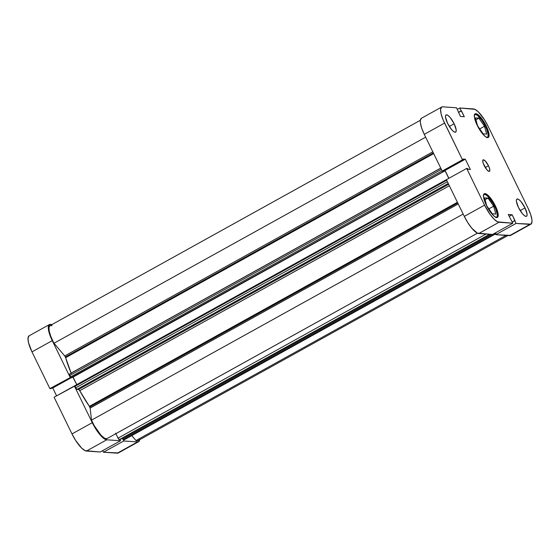 <?xml version="1.0" encoding="UTF-8"?>
<svg xmlns="http://www.w3.org/2000/svg" width="560" height="560" viewBox="0 0 560 560"><rect width="100%" height="100%" fill="white"/><g stroke="black" fill="none" stroke-linecap="round" stroke-linejoin="round"><path stroke-width="0.84" d="M474.663 114.548L474.53 114.618A13.125 3.738 -119 0 1 474.67 114.541A13.125 3.738 -119 0 1 485.408 126.322A13.125 3.738 -119 0 1 487.396 137.501A13.125 3.738 -119 0 1 487.242 137.571M483.812 194.474L483.679 194.551A13.125 3.738 -119 0 1 483.812 194.474A13.125 3.738 -119 0 1 494.55 206.248A13.125 3.738 -119 0 1 496.545 217.427A13.125 3.738 -119 0 1 496.391 217.504L496.545 217.427M454.132 123.753L449.309 126.427L454.132 123.753L450.163 117.523L448.182 115.563L446.6 114.814L445.669 115.395L445.529 117.208L447.573 123.305A9.842 2.807 -119 0 1 446.082 114.919A9.842 2.807 -119 0 1 454.132 123.753A9.842 2.807 -119 0 1 455.623 132.139A9.842 2.807 -119 0 1 447.573 123.305L451.542 129.528L453.523 131.488L455.105 132.237L456.036 131.663L456.176 129.85L454.132 123.753M525.014 207.907L520.191 210.581L525.014 207.907L521.052 201.684L519.064 199.717L517.489 198.968L516.558 199.549L516.411 201.362L518.462 207.459A9.842 2.807 -119 0 1 516.964 199.073A9.842 2.807 -119 0 1 525.014 207.907A9.842 2.807 -119 0 1 526.512 216.293A9.842 2.807 -119 0 1 518.462 207.459L522.424 213.689L524.412 215.649L525.987 216.398L526.918 215.817L527.058 214.004L525.014 207.907M488.481 165.753L485.261 167.538L488.481 165.753L485.156 160.86L483.091 159.88A6.559 1.869 -119 0 1 488.481 165.753A6.559 1.869 -119 0 1 489.475 171.346A6.559 1.869 -119 0 1 484.113 165.459A6.559 1.869 -119 0 1 483.112 159.866L482.727 160.692L483.189 163.247L486.752 169.61L488.649 171.276L489.748 171.031L489.685 168.959L488.481 165.753M486.227 125.951L485.436 126.385L486.227 125.951L480.781 117.39L478.051 114.688L475.881 113.659L474.6 114.457L474.404 116.949L477.218 125.335A13.538 3.857 -119 0 1 475.16 113.806A13.538 3.857 -119 0 1 486.227 125.951A13.538 3.857 -119 0 1 488.285 137.48A13.538 3.857 -119 0 1 477.218 125.335L482.664 133.896L485.394 136.591L487.564 137.62L488.845 136.829L489.041 134.33L486.227 125.951M495.376 205.877L494.585 206.318L495.376 205.877L489.923 197.316L487.193 194.621L485.023 193.592L483.742 194.383L483.546 196.882L486.36 205.261A13.538 3.857 -119 0 1 484.302 193.732A13.538 3.857 -119 0 1 495.376 205.877A13.538 3.857 -119 0 1 497.434 217.406A13.538 3.857 -119 0 1 486.36 205.261L491.813 213.822L494.543 216.517L496.713 217.553L497.994 216.755L498.19 214.263L495.376 205.877M530.887 224.182L510.601 235.431A18.865 5.376 61 0 1 509.593 235.634L529.879 224.385L516.068 223.44L495.782 234.689L495.005 233.093L495.782 234.689L509.593 235.634L529.879 224.385A18.865 5.376 -119 0 0 530.887 224.182A18.865 5.376 -119 0 0 528.017 208.117L488.005 126.07A18.865 5.376 -119 0 0 473.578 108.941L459.767 107.996L457.296 109.368L459.767 107.996L474.957 109.347L478.443 111.993L484.407 119.651L488.005 126.07L528.017 208.117L530.656 214.473L531.937 219.793L532 221.809L530.95 224.147L516.068 223.44L512.134 214.746L508.256 214.48L512.827 223.216L499.009 222.271L478.73 233.52L492.541 234.465L512.827 223.216L497.63 221.865L494.151 219.219L490.168 214.494L484.582 205.142L466.683 168.434L467.747 168.504L468.16 169.344L470.372 169.498L465.339 159.187L463.127 159.04L463.54 159.88L462.476 159.81L442.19 171.052L424.284 134.344L444.57 123.095L462.476 159.81L443.1 119.847L441.105 113.89L440.587 109.403L441.637 107.065L442.708 106.827L456.519 107.772L460.453 116.466L464.331 116.732L459.767 107.996L461.146 110.831L458.437 112.329L461.461 110.852L458.514 112.483L461.461 110.852L464.331 116.732L460.453 116.466L456.519 107.772L442.708 106.827A18.865 5.376 -119 0 0 441.7 107.03L421.421 118.279A18.865 5.376 61 0 0 424.284 134.344L442.19 171.052L443.254 171.129L442.19 171.052L462.476 159.81L463.54 159.88L443.254 171.129L463.54 159.88L463.127 159.04L465.339 159.187L445.053 170.436L448.889 178.297L445.053 170.436L444.563 170.401L465.339 159.187L470.372 169.498L468.16 169.344L467.747 168.504L466.683 168.434L484.582 205.142L464.296 216.391L467.894 222.81L471.898 228.326L477.344 233.114L492.541 234.465L512.827 223.216L508.256 214.48L512.134 214.746L509.187 216.384L512.134 214.746L515.004 220.626L512.218 221.977L514.689 220.605L516.068 223.44L495.782 234.689L510.664 235.396M421.351 118.314L420.301 120.652L420.364 122.668L421.645 127.988L424.284 134.344L444.57 123.095A18.865 5.376 -119 0 1 441.7 107.03M446.397 179.683L464.296 216.391L446.397 179.683L466.683 168.434L446.397 179.683M484.582 205.142L464.296 216.391A18.865 5.376 61 0 0 478.73 233.52L499.009 222.271A18.865 5.376 -119 0 1 484.582 205.142M493.647 206.192L488.019 198.086L485.065 199.724L488.019 198.086L484.547 197.848L486.71 205.716L492.338 213.822L495.81 214.06L493.647 206.192L488.88 208.838L493.647 206.192L488.019 198.086L484.547 197.848L486.71 205.716L492.338 213.822L495.81 214.06L493.647 206.192M483.273 195.104L484.512 194.334L485.478 194.614L487.9 196.462L493.36 203.98L495.572 208.509L497.28 214.375L497.084 216.797L495.845 217.567M475.405 117.915L477.568 125.783L483.196 133.889L486.668 134.127L484.505 126.259L479.731 128.905L484.505 126.259L478.877 118.153L475.923 119.791L478.877 118.153L475.405 117.915L477.568 125.783L483.196 133.889L486.668 134.127L484.505 126.259L478.877 118.153L475.405 117.915M474.124 115.178L475.37 114.408L477.47 115.402L481.523 119.819L484.218 124.047L486.43 128.583L488.131 134.449L487.942 136.871L486.703 137.641M139.699 439.348L138.649 441.686L117.292 453.173L103.481 452.228L123.767 440.979L137.578 441.924L123.767 440.979L123.186 439.789L123.767 440.979L103.481 452.228L118.363 452.935M92.281 422.681L71.995 433.93L54.089 397.222L74.375 385.973L92.281 422.681L74.375 385.973L74.823 386.001L54.089 397.222L71.995 433.93L75.593 440.349L81.557 448.007L85.043 450.653L100.233 452.004L86.422 451.059L106.708 439.81L103.684 438.375L99.883 434.616L95.872 429.1L92.281 422.681L71.995 433.93A18.865 5.376 61 0 0 86.422 451.059L106.708 439.81L120.519 440.755L106.708 439.81A18.865 5.376 -119 0 1 92.281 422.681M50.407 324.366L52.087 324.485L49.336 324.604L48.286 326.942L49.63 334.278L52.262 340.634L70.168 377.349L52.262 340.634A18.865 5.376 -119 0 1 49.399 324.569A18.865 5.376 -119 0 1 50.407 324.366M119.959 439.607L120.519 440.755L100.233 452.004L120.519 440.755L119.959 439.607M70.616 377.377L49.882 388.598L50.946 388.668L70.84 377.636L50.946 388.668L49.882 388.598L31.983 351.883L49.882 388.598L70.616 377.377M29.05 335.853L28 338.191L28.511 342.678L31.983 351.883L52.262 340.634L31.983 351.883A18.865 5.376 61 0 1 29.113 335.818L49.399 324.569M52.255 387.94L52.752 387.975L56.588 395.836L52.752 387.975L71.176 377.762L52.255 387.94M102.704 450.632L103.481 452.228L102.704 450.632M117.292 453.173A18.865 5.376 61 0 0 118.3 452.97L138.579 441.721A18.865 5.376 -119 0 1 137.578 441.924L117.292 453.173M139.657 439.719A18.865 5.376 -119 0 1 138.579 441.721M71.134 373.058L65.646 357.686L433.678 153.608L65.646 357.686A1.638 0.469 61 0 0 65.373 356.986L433.349 152.936L65.373 356.986A1.638 0.469 61 0 0 64.708 355.95L432.81 151.83L64.708 355.95L65.646 357.686A56.602 16.128 61 0 0 71.134 373.058L440.748 168.098L71.134 373.058L71.302 373.527M115.598 433.195L115.871 433.692L477.477 233.177L107.044 438.571A17.633 5.026 61 0 1 91.518 420.14L463.162 214.06L91.518 420.14L90.132 408.079A1.638 0.469 61 0 0 89.796 407.057L457.772 203.007L89.796 407.057A1.638 0.469 61 0 0 89.383 406.35L457.415 202.272L89.383 406.35L90.132 408.079L91.518 420.14L94.241 425.677L100.919 435.134L104.02 437.857L105.735 438.648L107.044 438.571L477.463 233.17L115.871 433.692L118.349 438.69L119.896 439.649L490.203 234.304M138.334 440.377L137.34 440.832L135.975 440.552L131.803 435.603L135.975 440.552L505.974 235.382L135.975 440.552A17.633 5.026 61 0 0 137.984 440.65L507.913 235.515M449.351 185.738L79.737 390.698A56.602 16.128 61 0 0 89.383 406.35L79.737 390.698A1.638 0.469 61 0 0 78.617 389.459L79.737 390.698L449.351 185.738M52.01 325.738L50.533 325.472M49.959 325.668L48.993 327.53L49.224 331.1L50.631 335.923L53.039 341.397L54.012 343.245L64.708 355.95L54.012 343.245L425.656 137.158L54.012 343.245A17.633 5.026 61 0 1 49.994 325.647L420.343 120.281M69.426 374.115A1.638 0.469 61 0 1 69.51 374.101L70.553 377.286L71.547 377.783L443.562 171.493L443.359 171.073L443.562 171.493L71.547 377.783L443.562 171.493L71.029 377.748L70.399 377.006L442.106 170.884L70.399 377.006L69.671 375.515L441.378 169.4L69.671 375.515A1.638 0.469 61 0 1 69.426 374.115L440.79 168.189M72.842 377.069L76.748 384.615L73.08 377.083L445.095 170.793L448.784 178.353L445.095 170.793L443.996 170.716L445.095 170.793L72.842 377.069M446.831 179.41L74.886 385.665L74.851 386.092L76.524 389.081L78.617 389.459L76.944 389.347L448.238 183.463L76.944 389.347A1.638 0.469 61 0 1 75.691 387.856L74.97 386.372L446.67 180.25L74.97 386.372L74.844 385.672L446.817 179.571M124.082 439.852A1.638 0.469 61 0 1 124.019 439.915A1.638 0.469 61 0 1 123.935 439.936L495.418 233.94L123.935 439.936L122.745 439.152L491.946 234.423L122.745 439.152L122.332 438.298L123.242 439.838L124.026 439.915M90.132 408.079L458.234 203.959L90.132 408.079M448.637 184.282L78.617 389.459L448.637 184.282M447.398 181.741L75.691 387.856L447.398 181.741M123.375 439.894L495.285 233.667L123.375 439.894M115.864 433.678A1.638 0.469 61 0 1 115.871 433.692L118.034 438.13L486.108 234.024L118.034 438.13A1.638 0.469 61 0 0 119.287 439.621L490.175 234.304L119.896 439.649M489.615 234.262L119.287 439.621L489.615 234.262M124.019 439.915L496.041 233.625"/></g></svg>
